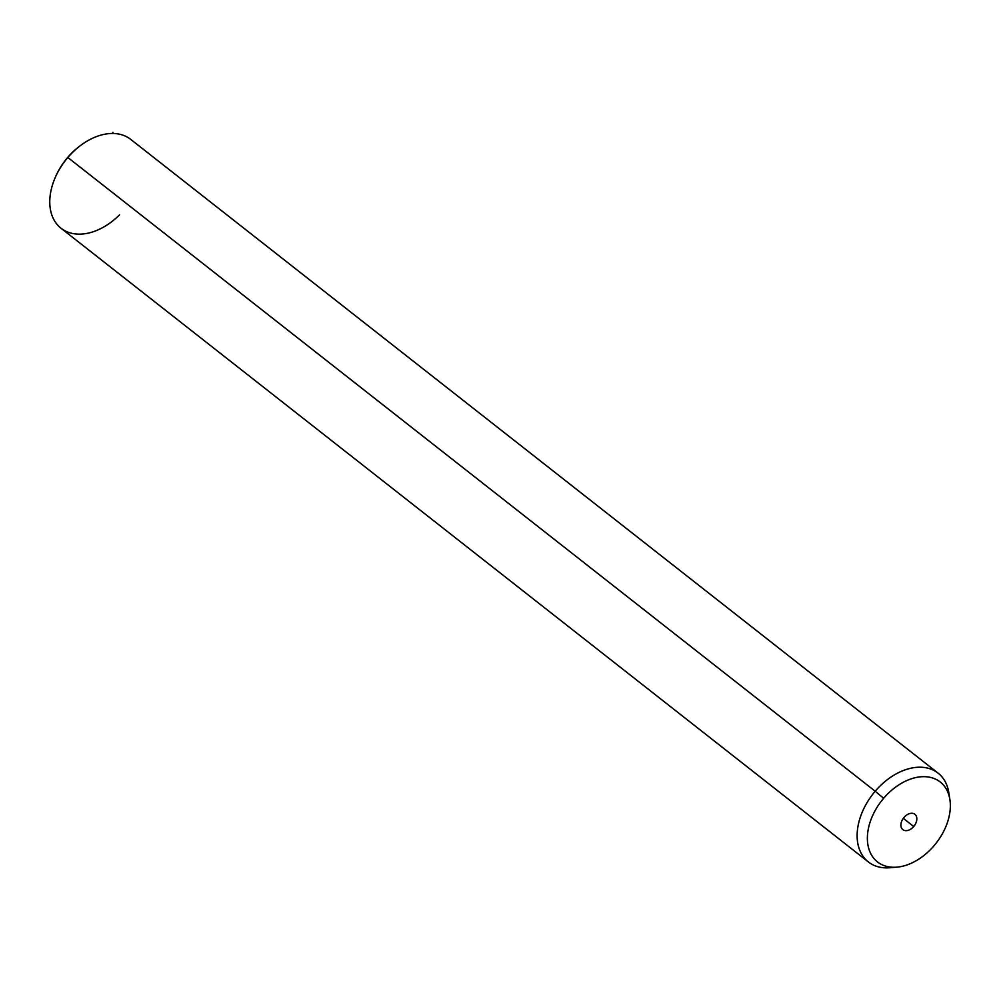 <?xml version="1.0" encoding="UTF-8"?>
<svg xmlns="http://www.w3.org/2000/svg" width="1000" height="1000" viewBox="0 0 1000 1000"><rect width="100%" height="100%" fill="white"/><g stroke="black" fill="none" stroke-linecap="round" stroke-linejoin="round"><path stroke-width="1.5" d="M80.638 145.45A53.637 36.438 128.1 0 0 67.613 157.537A53.637 36.438 128.1 0 0 54.988 178.125M54.763 178.637L55.188 177.625A53.637 36.438 -51.9 0 1 67.613 157.537L67.838 157.5A56.463 38.363 128.1 0 0 54.763 178.637A56.463 38.363 128.1 0 0 64.412 230.487A56.463 38.363 128.1 0 0 119.562 214.812M868.363 861.95L61 228.225A56.463 38.363 -51.9 0 1 67.838 157.5L67.613 157.537A53.637 36.438 -51.9 0 1 80.188 145.762L81.088 145.113A56.463 38.363 128.1 0 0 67.838 157.5L875.2 791.237A56.463 38.363 128.1 0 0 868.363 861.95A56.463 38.363 128.1 0 0 893.525 867.275M67.838 157.5A56.463 38.363 -51.9 0 1 130.725 139.4L938.088 773.138A56.463 38.363 128.1 0 0 875.2 791.237L67.838 157.5M896.875 867.15A50.812 34.525 128.1 0 0 934.087 845.662A50.812 34.525 128.1 0 0 949.9 799.6A50.812 34.525 128.1 0 0 883.65 798.288L875.2 791.237L883.65 798.288A50.812 34.525 128.1 0 0 868.037 845.55A50.812 34.525 128.1 0 0 896.875 867.15L889.9 867.738A56.463 38.363 -51.9 0 1 857.862 843.737A56.463 38.363 -51.9 0 1 875.2 791.237A56.463 38.363 -51.9 0 1 948.812 792.675A56.463 38.363 -51.9 0 1 949.225 796.312A56.463 38.363 128.1 0 0 938.088 773.138M934.087 845.662A50.812 34.525 -51.9 0 1 875.913 860.588A50.812 34.525 -51.9 0 1 883.65 798.288A50.812 34.525 -51.9 0 1 941.812 783.363A50.812 34.525 -51.9 0 1 934.087 845.662M904.025 817.425A9.762 6.637 128.1 0 0 902.537 829.4A9.762 6.637 128.1 0 0 913.713 826.525A9.762 6.637 128.1 0 0 915.2 814.55A9.762 6.637 128.1 0 0 904.025 817.425A9.762 6.637 -51.9 0 1 914.9 814.3A9.762 6.637 -51.9 0 1 913.713 826.525A9.762 6.637 -51.9 0 1 902.837 829.65A9.762 6.637 -51.9 0 1 904.025 817.425M903.3 818.35L913.713 826.525L903.3 818.35M112.475 133.475L112.925 132.262M949.9 799.6L948.812 792.675"/></g></svg>
